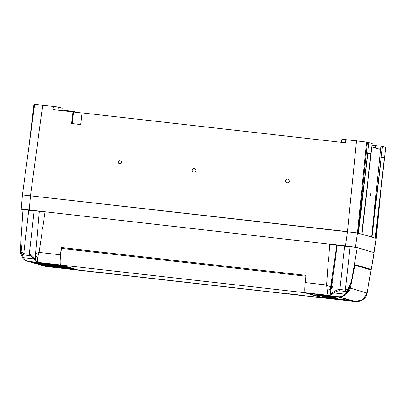 <?xml version="1.0" encoding="UTF-8"?>
<svg xmlns="http://www.w3.org/2000/svg" width="406" height="406" viewBox="0 0 406 406"><rect width="100%" height="100%" fill="white"/><g stroke="black" fill="none" stroke-linecap="round" stroke-linejoin="round"><path stroke-width="0.61" d="M355.489 247.173L345.465 245.858L347.445 231.628L22.411 194.9L357.468 232.942L355.489 247.173L357.265 247.685L337.284 245.148L332.159 282.018M305.982 276.217L61.276 248.447L61.27 247.558L306.078 275.339L305.282 282.596A10.439 1.182 96.5 0 0 305.317 292.762L328.261 295.329C329.423 295.345 330.144 294.786 330.433 293.66C331.042 294.746 335.016 289.483 339.792 289.473C339.695 290.909 339.776 291.072 340.025 289.96M333.042 285.464C332.326 287.636 331.707 288.62 331.179 288.417L331.332 285.144L332.083 282.048C332.646 282.053 332.966 283.19 333.042 285.464M331.266 288.483L330.433 293.66C330.164 293.132 330.164 291.544 330.423 288.889C330.256 287.448 328.982 286.154 326.612 285.017L327.221 289.823C328.911 289.965 329.976 289.656 330.423 288.889L336.716 244.991L29.242 209.968L21.173 209.212L22.964 209.74M61.27 247.558L60.474 254.816A10.439 1.182 96.5 0 0 60.509 264.981A10.439 1.182 96.5 0 0 60.575 264.971M328.012 265.641L326.612 285.017L305.282 282.596M37.763 256.973C36.129 256.739 35.347 256.216 35.418 255.41C35.423 253.989 36.667 252.984 39.143 252.395L37.763 256.973C37.23 260.129 37.098 261.911 37.372 262.317L36.053 261.565C35.769 261.662 35.53 260.545 35.337 258.201L35.418 255.41M42.412 229.212L45.127 211.775L39.382 211.232L35.423 255.095M345.465 245.858L329.576 244.052L328.449 261.672M370.815 269.863L371.236 269.356L376.23 238.393L380.554 193.398M39.377 211.308L22.964 209.735L20.848 241.778L21.985 252.385L23.741 253.608L28.714 210.272M341.466 142.333L341.837 139.177L366.567 142.08L357.468 232.942L376.174 238.368L380.133 197.174M354.722 264.717L352.058 277.932L357.265 247.685L374.165 252.633L376.23 238.393M35.967 261.413C35.774 260.784 30.435 254.521 29.278 255.536L23.741 254.912C22.599 254.694 21.843 254.019 21.482 252.882L21.985 252.385M35.667 260.205C35.84 261.241 33.886 255.313 29.273 254.232C29.181 255.668 29.257 255.831 29.506 254.724M37.372 262.317L36.098 261.626M336.716 244.991L337.325 245.168M20.975 240.362L20.696 247.031C20.604 246.635 20.843 251.588 21.482 252.877M328.413 295.385C328.479 295.781 329.814 295.269 332.423 293.853C335.742 291.635 338.193 290.61 339.786 290.777L345.323 291.406C346.496 291.437 347.394 290.965 348.018 289.991L350.469 284.418L352.043 278.003M347.049 289.585C348.135 290.178 348.257 290.087 347.414 289.321L345.323 290.102C345.227 291.533 345.308 291.696 345.557 290.589M354.742 264.641L371.18 269.325L370.47 269.868M347.414 289.321C349.87 285.799 351.418 282.003 352.058 277.932L354.753 264.565M328.261 295.329C327.815 294.903 327.464 293.071 327.221 289.823M331.2 288.453A3.263 0.37 96.5 0 0 331.88 285.332A3.263 0.37 96.5 0 0 331.991 282.195M306.19 292.863L338.695 296.74C341.01 296.943 343.212 296.421 345.303 295.162L349.647 290.386L350.353 288.148L367.09 293.066L371.13 269.965L354.631 265.199M354.854 265.235L350.353 288.148L349.657 287.874L350.114 285.55M354.631 301.364L338.538 296.786L354.621 301.45M339.056 296.847L338.695 296.74C340.801 296.893 342.887 296.04 344.953 294.172L348.998 289.97L349.657 287.874M371.074 269.939L367.044 292.985L362.964 299.582L355.549 301.612M367.09 293.066C366.735 295.492 365.405 297.659 363.091 299.572L362.964 299.582M325.247 298.116L321.253 296.959L325.257 298.029M71.608 268.625L59.007 265.062L71.608 268.625M305.804 277.836A10.439 1.182 96.5 0 0 305.165 292.746L306.256 293.061M303.632 295.466L288.199 293.695L303.632 295.466M345.303 295.162L344.953 294.172L333.991 292.929M72.872 268.772L60.788 265.265L72.882 268.681M20.934 250.538L20.336 250.695L20.691 246.706M324.891 297.141L328.809 297.628L324.891 297.116M325.871 297.299L328.175 297.547L325.876 297.263M313.787 294.208L312.493 293.832L313.797 294.122M330.555 296.111L329.261 295.735L330.565 296.025M329.012 295.933L327.718 295.558L329.022 295.847M322.151 297.765L306.068 293.102L322.161 297.679M310.458 293.827L309.164 293.452L310.468 293.741M325.922 295.583L324.622 295.208L325.932 295.497M345.354 300.308L341.35 299.237L345.344 300.394M337.229 298.77L341.223 299.927L337.229 298.77M353.088 301.186L336.995 296.613L353.078 301.272M319.735 294.883L318.441 294.507L319.745 294.797M329.885 298.643L325.891 297.486L329.895 298.552M334.534 299.08L331.656 298.339M332.169 298.395L334.524 299.166M324.607 295.436L323.313 295.06L324.617 295.35M326.82 298.293L322.826 297.136L326.83 298.212M315.097 294.355L313.802 293.98L315.107 294.269M321.283 295.055L319.984 294.685L321.293 294.969M31.688 261.966L47.771 266.625L31.688 261.966M322.826 295.233L321.532 294.857L322.836 295.147M312.006 294.005L310.707 293.629L312.016 293.919M327.464 295.761L326.17 295.385L327.475 295.669M333.717 298.572L336.077 299.258M336.067 299.344L333.199 298.512M342.263 299.958L338.259 298.887L342.253 300.044M349.982 300.922L345.988 299.765L349.992 300.836M336.741 296.811L335.447 296.436L336.752 296.725M323.709 297.852L307.616 293.279L323.699 297.938M333.651 296.461L332.357 296.086L333.661 296.375M363.091 299.572C361.847 300.856 359.32 301.536 355.509 301.612L46.04 266.488L27.496 261.266L305.165 292.746M316.644 294.533L315.345 294.157L316.655 294.441M332.103 296.289L330.809 295.913L332.113 296.197M20.336 250.695L20.396 253.019L22.975 258.581L23.431 257.683C24.862 259.947 26.811 261.261 29.268 261.626L29.628 261.728M346.891 300.572L342.897 299.415L346.902 300.486M349.647 290.386L348.104 289.869M348.439 300.75L344.44 299.587L348.45 300.658M318.187 294.705L316.893 294.33L318.197 294.619M330.621 298.222L329.22 297.902M348.049 299.998L352.043 301.156L348.049 299.998M339.172 299.608L335.432 298.613M335.361 298.43L333.565 298.349L335.965 298.659L339.162 299.694M22.975 258.581L27.496 261.266C26.299 261.073 24.786 260.175 22.959 258.566L20.391 253.004L20.98 252.745L23.431 257.683L33.962 258.881M94.979 271.787L110.412 273.553L94.979 271.787M328.109 297.765L331.438 298.73M328.337 298.466L324.343 297.309L328.347 298.38M331.428 298.816L327.51 297.679M335.194 296.639L333.899 296.263L335.204 296.547M340.319 299.12L344.313 300.278L340.319 299.12M335.26 298.745L337.625 299.43M337.614 299.521L334.747 298.689M56.546 267.534L40.453 262.961L56.535 267.62M70.461 269.112L54.368 264.539L70.451 269.198M68.903 269.026L52.821 264.362L68.913 268.934M61.174 268.148L45.091 263.484L61.184 268.056M59.636 267.884L43.543 263.311L59.626 267.97M62.61 265.473L78.693 270.137L62.61 265.473M51.897 267.092L35.814 262.433L51.907 267.006M67.355 268.848L51.273 264.189L67.366 268.762M70.03 268.447L57.459 264.89L70.03 268.442M47.152 263.717L63.234 268.381L47.152 263.717M71.994 269.376L55.911 264.712L72.004 269.285M34.784 262.317L50.867 266.975L34.784 262.317M65.813 268.67L49.73 264.012L65.823 268.584M48.801 266.742L32.719 262.083L48.811 266.656M53.44 267.27L37.357 262.606L53.45 267.184M48.7 263.895L64.777 268.554L48.7 263.895M58.078 267.798L41.996 263.134L58.088 267.706M39.423 262.839L55.505 267.503L39.423 262.839M337.33 298.532L322.948 296.882L337.33 298.532L337.097 297.963M333.519 297.557L332.651 297.461M329.073 297.055L327.977 296.928M324.044 296.481L323.597 296.431M335.554 298.364L337.518 298.583L337.386 298.034M327.911 297.37L323.998 296.882L327.911 297.37L327.987 296.842L327.211 296.725M326.399 296.629L324.054 296.36L323.998 296.882M333.625 296.725L316.847 294.812L317.04 295.37L333.478 297.228L316.959 295.345M333.549 297.466L333.524 298.019L337.041 298.435L333.488 297.984L333.641 297.471L333.58 297.989M336.726 298.354L336.772 297.831L333.641 297.471M337.041 298.435L337.102 297.918L336.782 297.857M332.595 297.928L329.022 297.486L332.595 297.928L332.656 297.41L332.336 297.354M329.099 296.964L329.022 297.496M330.778 297.126L329.738 297.009M332.281 297.852L332.336 297.329L331.59 297.222M323.541 296.928L323.602 296.41L323.024 296.243L322.318 296.167L322.257 296.684L323.541 296.928L322.257 296.684M61.545 248.477A10.439 1.182 96.5 0 0 60.235 259.155A10.439 1.182 96.5 0 0 60.616 264.991M45.721 266.306L355.138 301.506M323.724 297.111L324.435 297.192L323.724 297.111M337.31 297.989L337.249 298.506M326.561 296.674L331.585 297.248L326.561 296.674M337.518 298.583L335.549 298.41M337.513 298.05L337.452 298.567M326.333 297.192L324.775 296.984L326.333 297.162M326.312 296.619L326.251 297.136M326.83 296.705L326.774 297.197M327.941 296.832L327.886 297.349M327.83 296.806L327.769 297.329M327.53 296.766L327.469 297.283M327.241 296.73L327.18 297.248M325.835 296.461L317.04 295.37L325.835 296.461M323.831 296.162L327.221 296.578L323.831 296.162M327.256 296.471L329.631 296.822L327.256 296.471M321.253 295.867L321.897 295.944L321.253 295.867M322.1 295.888L325.673 296.41L322.1 295.888M324.749 295.609L324.688 296.126M334.392 298.131L336.386 298.359L334.392 298.131M337.041 297.897L336.98 298.42M336.868 297.872L336.813 298.39M336.077 297.735L336.011 298.283M336.772 297.831L336.711 298.349M336.67 297.816L336.61 298.334M336.513 297.791L336.452 298.308M336.29 297.76L336.229 298.278M335.869 297.705L335.808 298.227M335.529 297.664L335.473 298.182M335.265 297.634L335.204 298.151M334.813 297.583L334.752 298.1M334.564 297.557L334.503 298.075M334.255 297.522L334.194 298.045M334.077 297.507L334.016 298.024M333.905 297.491L333.844 298.009M333.742 297.476L333.681 297.994M329.591 298.004L335.32 298.755L329.596 297.948M334.889 298.699L330.022 298.06L334.889 298.699M331.022 298.192L333.889 298.567L331.022 298.192M333.458 298.512L331.453 298.248L333.458 298.512M329.946 297.628L331.946 297.857L329.946 297.628M332.428 297.37L332.367 297.887M332.595 297.395L332.539 297.913M332.326 297.329L332.265 297.847M332.225 297.309L332.164 297.826M332.067 297.288L332.007 297.806M331.844 297.258L331.783 297.776M331.631 297.228L331.57 297.745M331.418 297.228L331.362 297.72M331.083 297.187L331.027 297.679M330.819 297.136L330.758 297.649M330.367 297.08L330.311 297.598M330.119 297.05L330.058 297.568M329.809 297.019L329.753 297.537M329.631 297.009L329.57 297.522M329.459 296.999L329.403 297.507M329.296 296.984L329.236 297.491M329.195 296.974L329.134 297.486M329.104 296.964L329.043 297.481M329.875 297.857L326.997 297.588L330.92 298.105L327.967 297.7L329.895 297.684M331.474 297.897L333.488 298.192L330.2 297.892M330.21 297.816L331.469 297.923M330.799 297.877L332.839 298.116L330.799 297.877M335.351 298.481L335.98 298.501M335.442 298.562L333.458 298.319L335.463 298.512M323.024 296.243L322.963 296.766M322.709 296.152L325.028 296.41L322.709 296.152M72.197 123.591L73.532 112.026L72.984 111.868L71.608 123.525L80.632 124.551L82.002 112.888L345.491 142.79L345.871 139.552M371.947 237.14L381.371 156.812L384.391 157.685L381.346 157.259M81.992 112.985L73.532 112.026M371.982 145.125L380.853 146.221L380.534 149.469L371.779 146.931M72.984 111.868L53.013 109.6L53.394 106.362L58.408 107.017L62.194 108.128L61.905 110.61M370.688 194.032L370.708 196.047L371.109 194.154L371.054 192.216L370.688 194.032M380.853 146.221L371.612 237.043L382.462 146.409L380.889 146.231M118.105 161.624C118.065 162.796 118.618 163.506 119.755 163.755C120.922 163.765 121.622 163.197 121.856 162.05C120.886 159.522 119.638 159.38 118.105 161.624M285.606 180.629C285.565 181.802 286.118 182.512 287.255 182.761C288.422 182.776 289.123 182.208 289.356 181.056C288.387 178.533 287.133 178.391 285.606 180.629M192.19 170.028C192.155 171.2 192.703 171.911 193.84 172.164C195.007 172.174 195.707 171.606 195.941 170.454C194.971 167.932 193.723 167.79 192.19 170.028M21.173 209.212L22.411 194.9L34.657 104.393L53.394 106.362M77.064 112.426L74.059 111.554L61.981 109.945M366.567 142.08L372.175 143.43L362.025 234.267M368.937 142.491L358.087 233.12L367.359 142.308M28.481 150.058L33.937 104.469L34.637 104.55M358.417 233.217L367.841 152.889L370.866 153.767L367.821 153.341M375.555 238.185L385.7 147.348L382.462 146.409M344.674 246.132L339.792 289.473L345.323 290.102L350.119 246.752M42.726 105.149L30.475 195.656L29.242 209.968M41.975 233.176L39.143 252.395L60.474 254.816M34.155 210.892L29.273 254.232L23.741 253.608C23.649 255.039 23.726 255.201 23.974 254.095M20.691 246.746L20.341 250.664M20.929 250.568L20.98 252.745L21.457 252.796M333.544 296.7L333.483 297.217M384.391 157.685L375.251 238.099M347.44 231.628L356.539 140.765M74.059 111.554L73.999 112.076M375.839 145.561L375.596 148.038M61.824 110.599L62.118 108.092M58.038 110.168L58.408 107.017M370.866 153.767L361.721 234.176M371.916 237.129L381.371 156.812M358.386 233.211L367.841 152.889M60.509 264.981L37.408 262.357M371.236 269.356L374.165 252.633M46.051 266.488L44.396 266.163M20.391 253.004L20.336 250.68M316.847 294.812L316.787 295.329M333.798 296.735L333.737 297.258"/></g></svg>
